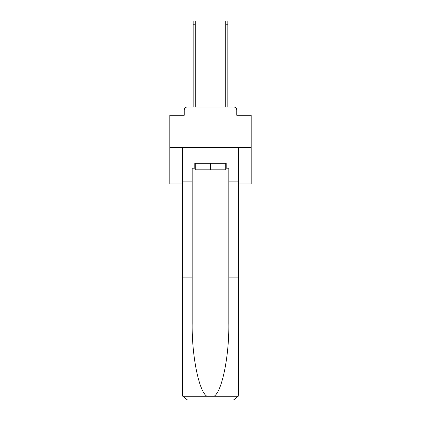 <?xml version="1.0" encoding="UTF-8"?>
<svg xmlns="http://www.w3.org/2000/svg" width="421" height="421" viewBox="0 0 421 421"><rect width="100%" height="100%" fill="white"/><g stroke="black" fill="none" stroke-linecap="round" stroke-linejoin="round"><path stroke-width="0.63" d="M184.214 110.239L184.214 115.286L184.214 110.239A3.257 3.257 0 0 1 187.471 106.987L193.165 106.987L193.165 21.05L195.281 21.05L195.281 106.987L197.807 106.987M238.412 183.972L251.19 183.972L251.19 115.286L236.786 115.286L236.786 110.239A3.257 3.257 0 0 0 233.529 106.987L187.471 106.987M251.19 147.676L169.81 147.676L169.81 115.286L184.214 115.286M169.81 147.676L169.81 183.972L182.588 183.972M223.193 106.987L225.719 106.987L225.719 21.05L227.835 21.05L227.835 106.987L233.529 106.987M236.786 115.286L236.786 110.239M225.719 168.184L226.209 168.184L226.209 163.301L194.791 163.301L194.791 168.184L192.192 168.184L192.192 277.881L182.588 277.881L182.588 395.066L182.73 396.235L187.471 399.95L233.529 399.95L238.27 396.235L238.412 277.881L238.412 395.066M221.162 399.95L233.529 399.95L221.162 399.95M192.192 277.881L192.192 323.412C191.687 355.75 199.033 391.983 206.953 396.235L214.047 396.235C221.967 391.983 229.313 355.75 228.808 323.412L228.808 168.184L226.209 168.184M182.588 395.066L182.588 147.676L238.412 147.676L238.412 181.856L228.808 181.856M192.192 181.856L182.588 181.856M238.412 181.856L238.412 277.881L228.808 277.881M194.791 168.184L195.281 168.184M195.281 163.301L195.281 169.81L225.719 169.81L225.719 163.301M210.5 163.301L210.5 169.81M182.73 396.235L206.953 396.235M214.047 396.235L238.27 396.235M193.165 24.792L195.281 24.792M227.835 24.792L225.719 24.792"/></g></svg>
